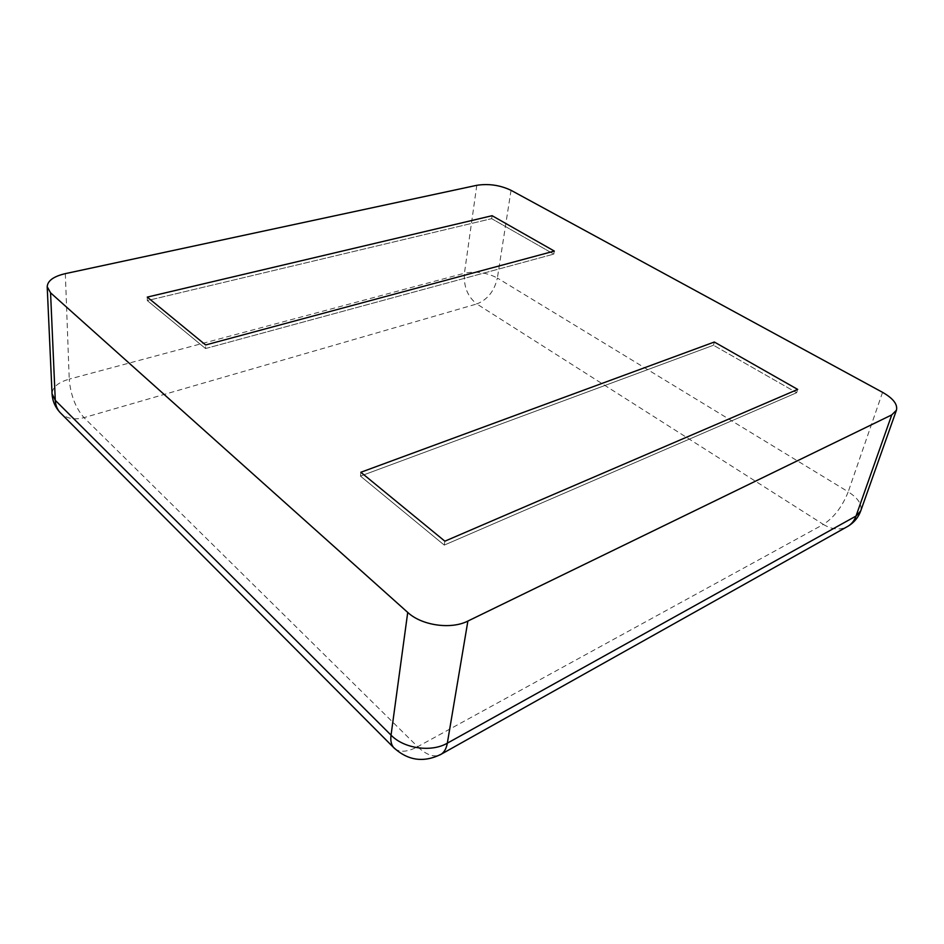 <?xml version="1.0" encoding="UTF-8"?>
<svg xmlns="http://www.w3.org/2000/svg" width="944" height="944" viewBox="0 0 944 944"><rect width="100%" height="100%" fill="white"/><g stroke="black" fill="none" stroke-linecap="round" stroke-linejoin="round"><path stroke-width="0.71" stroke-dasharray="4.72 3.54" d="M492.107 215.704L491.659 218.654L147.276 300.581L205.532 348.537L205.627 344.961L205.532 348.537L553.786 254.113L205.532 348.537L147.276 300.581L147.276 297.1L147.276 300.581L491.659 218.654L553.786 254.113L554.329 251.08L553.786 254.113L491.659 218.654L492.107 215.704M714.325 342.023L713.487 345.244L360.455 476.095L444.27 545.101L444.86 541.183L444.27 545.101L796.677 392.716L444.27 545.101L360.455 476.095L360.844 472.271L360.455 476.095L713.487 345.244L796.677 392.716L797.692 389.412L796.677 392.716L713.487 345.244L714.325 342.023M476.803 185.307L464.424 273.241L69.231 379.134C70.599 395.04 75.508 407.867 83.992 417.637L417.661 746.704L823.38 524.427L476.814 303.956L83.992 417.637C74.918 420.068 67.378 418.806 61.395 413.838M65.337 273.63L69.231 379.134C58.091 382.391 52.368 387.276 52.05 393.79M511.034 190.31L497.37 278.043C486.915 272.556 475.929 270.963 464.424 273.241C463.528 286.551 467.658 296.782 476.814 303.956C487.529 299.673 494.385 291.035 497.37 278.043L848.219 491.812C842.331 506.598 834.048 517.465 823.38 524.427C831.534 529.395 839.251 530.28 846.508 527.071M882.557 392.338L848.219 491.812C858.143 498.184 862.309 504.556 860.727 510.928M394.804 748.722C400.114 752.628 407.737 751.955 417.661 746.704C425.968 754.657 433.343 757.418 439.774 754.999"/><path stroke-width="1.42" d="M476.803 185.307L65.337 273.63C53.619 276.391 47.578 280.757 47.2 286.728L50.563 292.817L407.725 612.42L391.04 735.14C403.949 748.639 431.384 752.557 447.326 743.176L856.019 516.061L860.727 510.928L896.434 410.227C897.803 404.362 893.177 398.403 882.557 392.338L511.034 190.31C500.084 185.142 488.673 183.478 476.803 185.307M407.725 612.42C421.708 625.53 451.067 629.742 467.882 621.058L891.75 414.9L896.434 410.227M492.107 215.704L147.276 297.1L205.627 344.961L554.329 251.08L205.627 344.961L147.276 297.1L492.107 215.704L554.329 251.08L492.107 215.704M714.325 342.023L360.844 472.271L444.86 541.183L797.692 389.412L444.86 541.183L360.844 472.271L714.325 342.023L797.692 389.412L714.325 342.023M47.2 286.728L52.05 393.79L55.283 400.339C55.531 405.094 57.088 409.118 59.944 412.386L61.395 413.838M50.563 292.817L55.283 400.339L391.04 735.14C390.356 740.462 391.194 744.568 393.554 747.471L394.804 748.722M891.75 414.9L856.019 516.061C854.438 520.427 851.866 523.755 848.29 526.068L846.508 527.071M467.882 621.058L447.326 743.176C446.418 748.344 444.423 751.99 441.355 754.126L439.774 754.999M52.05 393.79C52.451 400.858 55.082 407.053 59.944 412.386L393.554 747.471C407.95 760.734 423.88 762.953 441.355 754.126L848.29 526.068C854.226 522.398 858.367 517.359 860.727 510.928"/></g></svg>
